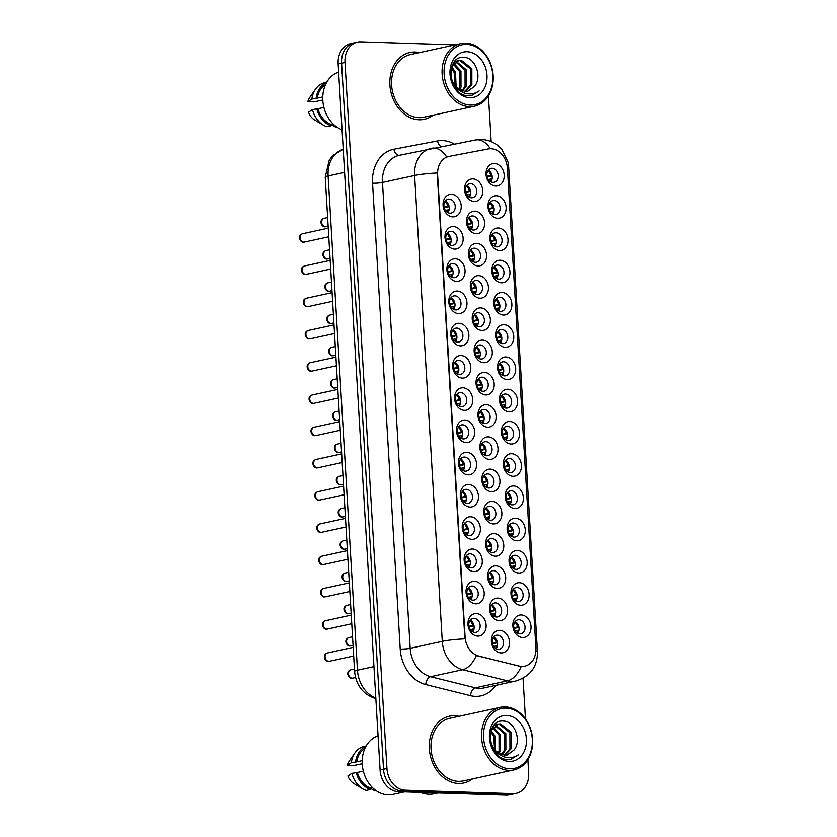 <?xml version="1.0" encoding="UTF-8"?>
<svg xmlns="http://www.w3.org/2000/svg" width="837" height="837" viewBox="0 0 837 837"><rect width="100%" height="100%" fill="white"/><g stroke="black" fill="none" stroke-linecap="round" stroke-linejoin="round"><path stroke-width="1.26" d="M470.049 507.096A11.383 8.977 -102.3 0 1 460.308 495.525A11.383 8.977 -102.3 0 1 468.71 484.529A11.383 8.977 -102.3 0 1 478.45 496.1A11.383 8.977 -102.3 0 1 470.049 507.096M466.387 489.321A7.114 5.608 77.7 0 0 465.299 489.415A7.114 5.608 77.7 0 0 461.208 496.875A7.114 5.608 77.7 0 0 467.224 503.424A7.114 5.608 77.7 0 0 468.322 503.33A7.114 5.608 77.7 0 0 472.413 495.86A7.114 5.608 77.7 0 0 466.387 489.321M471.963 539.342A11.383 8.977 -102.3 0 1 462.223 527.77A11.383 8.977 -102.3 0 1 470.624 516.774A11.383 8.977 -102.3 0 1 480.365 528.346A11.383 8.977 -102.3 0 1 471.963 539.342M468.301 521.566A7.114 5.608 77.7 0 0 467.213 521.66A7.114 5.608 77.7 0 0 463.123 529.13A7.114 5.608 77.7 0 0 469.149 535.67A7.114 5.608 77.7 0 0 470.237 535.575A7.114 5.608 77.7 0 0 474.328 528.116A7.114 5.608 77.7 0 0 468.301 521.566M473.878 571.598A11.383 8.977 -102.3 0 1 464.137 560.016A11.383 8.977 -102.3 0 1 472.539 549.02A11.383 8.977 -102.3 0 1 482.279 560.602A11.383 8.977 -102.3 0 1 473.878 571.598M470.227 553.812A7.114 5.608 77.7 0 0 469.128 553.916A7.114 5.608 77.7 0 0 465.037 561.376A7.114 5.608 77.7 0 0 471.064 567.915A7.114 5.608 77.7 0 0 472.152 567.821A7.114 5.608 77.7 0 0 476.243 560.361A7.114 5.608 77.7 0 0 470.227 553.812M468.134 474.851A11.383 8.977 -102.3 0 1 458.394 463.269A11.383 8.977 -102.3 0 1 466.795 452.283A11.383 8.977 -102.3 0 1 476.535 463.855A11.383 8.977 -102.3 0 1 468.134 474.851M464.472 457.065A7.114 5.608 77.7 0 0 463.384 457.169A7.114 5.608 77.7 0 0 459.293 464.629A7.114 5.608 77.7 0 0 465.309 471.179A7.114 5.608 77.7 0 0 466.408 471.074A7.114 5.608 77.7 0 0 470.499 463.614A7.114 5.608 77.7 0 0 464.472 457.065M466.219 442.606A11.383 8.977 -102.3 0 1 456.479 431.024A11.383 8.977 -102.3 0 1 464.88 420.028A11.383 8.977 -102.3 0 1 474.621 431.61A11.383 8.977 -102.3 0 1 466.219 442.606M462.558 424.819A7.114 5.608 77.7 0 0 461.469 424.924A7.114 5.608 77.7 0 0 457.379 432.384A7.114 5.608 77.7 0 0 463.395 438.933A7.114 5.608 77.7 0 0 464.493 438.829A7.114 5.608 77.7 0 0 468.584 431.369A7.114 5.608 77.7 0 0 462.558 424.819M475.793 603.843A11.383 8.977 -102.3 0 1 466.052 592.261A11.383 8.977 -102.3 0 1 474.453 581.265A11.383 8.977 -102.3 0 1 484.194 592.847A11.383 8.977 -102.3 0 1 475.793 603.843M472.141 586.057A7.114 5.608 77.7 0 0 471.043 586.162A7.114 5.608 77.7 0 0 466.952 593.621A7.114 5.608 77.7 0 0 472.978 600.171A7.114 5.608 77.7 0 0 474.066 600.066A7.114 5.608 77.7 0 0 478.157 592.606A7.114 5.608 77.7 0 0 472.141 586.057M464.305 410.35A11.383 8.977 -102.3 0 1 454.564 398.778A11.383 8.977 -102.3 0 1 462.955 387.782A11.383 8.977 -102.3 0 1 472.706 399.364A11.383 8.977 -102.3 0 1 464.305 410.35M460.643 392.574A7.114 5.608 77.7 0 0 459.544 392.679A7.114 5.608 77.7 0 0 455.464 400.138A7.114 5.608 77.7 0 0 461.48 406.677A7.114 5.608 77.7 0 0 462.579 406.583A7.114 5.608 77.7 0 0 466.659 399.123A7.114 5.608 77.7 0 0 460.643 392.574M462.39 378.104A11.383 8.977 -102.3 0 1 452.639 366.533A11.383 8.977 -102.3 0 1 461.041 355.537A11.383 8.977 -102.3 0 1 470.781 367.108A11.383 8.977 -102.3 0 1 462.39 378.104M458.728 360.328A7.114 5.608 77.7 0 0 457.63 360.423A7.114 5.608 77.7 0 0 453.549 367.882A7.114 5.608 77.7 0 0 459.565 374.432A7.114 5.608 77.7 0 0 460.653 374.338A7.114 5.608 77.7 0 0 464.744 366.868A7.114 5.608 77.7 0 0 458.728 360.328M460.465 345.859A11.383 8.977 -102.3 0 1 450.724 334.287A11.383 8.977 -102.3 0 1 459.126 323.291A11.383 8.977 -102.3 0 1 468.866 334.863A11.383 8.977 -102.3 0 1 460.465 345.859M456.814 328.083A7.114 5.608 77.7 0 0 455.715 328.177A7.114 5.608 77.7 0 0 451.624 335.637A7.114 5.608 77.7 0 0 457.651 342.187A7.114 5.608 77.7 0 0 458.739 342.082A7.114 5.608 77.7 0 0 462.83 334.622A7.114 5.608 77.7 0 0 456.814 328.083M458.55 313.613A11.383 8.977 -102.3 0 1 448.81 302.031A11.383 8.977 -102.3 0 1 457.211 291.035A11.383 8.977 -102.3 0 1 466.952 302.617A11.383 8.977 -102.3 0 1 458.55 313.613M454.899 295.827A7.114 5.608 77.7 0 0 453.8 295.932A7.114 5.608 77.7 0 0 449.71 303.392A7.114 5.608 77.7 0 0 455.736 309.941A7.114 5.608 77.7 0 0 456.824 309.836A7.114 5.608 77.7 0 0 460.915 302.377A7.114 5.608 77.7 0 0 454.899 295.827M456.636 281.368A11.383 8.977 -102.3 0 1 446.895 269.786A11.383 8.977 -102.3 0 1 455.297 258.79A11.383 8.977 -102.3 0 1 465.037 270.372A11.383 8.977 -102.3 0 1 456.636 281.368M452.974 263.582A7.114 5.608 77.7 0 0 451.886 263.686A7.114 5.608 77.7 0 0 447.795 271.146A7.114 5.608 77.7 0 0 453.821 277.685A7.114 5.608 77.7 0 0 454.909 277.591A7.114 5.608 77.7 0 0 459 270.131A7.114 5.608 77.7 0 0 452.974 263.582M454.721 249.112A11.383 8.977 -102.3 0 1 444.981 237.541A11.383 8.977 -102.3 0 1 453.382 226.545A11.383 8.977 -102.3 0 1 463.123 238.116A11.383 8.977 -102.3 0 1 454.721 249.112M451.059 231.336A7.114 5.608 77.7 0 0 449.971 231.43A7.114 5.608 77.7 0 0 445.88 238.901A7.114 5.608 77.7 0 0 451.896 245.44A7.114 5.608 77.7 0 0 452.995 245.346A7.114 5.608 77.7 0 0 457.086 237.886A7.114 5.608 77.7 0 0 451.059 231.336M452.807 216.867A11.383 8.977 -102.3 0 1 443.066 205.295A11.383 8.977 -102.3 0 1 451.467 194.299A11.383 8.977 -102.3 0 1 461.208 205.871A11.383 8.977 -102.3 0 1 452.807 216.867M449.145 199.091A7.114 5.608 77.7 0 0 448.057 199.185A7.114 5.608 77.7 0 0 443.966 206.645A7.114 5.608 77.7 0 0 449.982 213.194A7.114 5.608 77.7 0 0 451.08 213.1A7.114 5.608 77.7 0 0 455.171 205.63A7.114 5.608 77.7 0 0 449.145 199.091M477.707 636.089A11.383 8.977 -102.3 0 1 467.967 624.517A11.383 8.977 -102.3 0 1 476.368 613.521A11.383 8.977 -102.3 0 1 486.109 625.093A11.383 8.977 -102.3 0 1 477.707 636.089M474.056 618.313A7.114 5.608 77.7 0 0 472.957 618.407A7.114 5.608 77.7 0 0 468.866 625.867A7.114 5.608 77.7 0 0 474.893 632.416A7.114 5.608 77.7 0 0 475.981 632.312A7.114 5.608 77.7 0 0 480.072 624.852A7.114 5.608 77.7 0 0 474.056 618.313M495.378 556.187A11.383 8.977 -102.3 0 1 485.627 544.615A11.383 8.977 -102.3 0 1 494.029 533.619A11.383 8.977 -102.3 0 1 503.769 545.19A11.383 8.977 -102.3 0 1 495.378 556.187M491.717 538.411A7.114 5.608 77.7 0 0 490.618 538.505A7.114 5.608 77.7 0 0 486.538 545.965A7.114 5.608 77.7 0 0 492.554 552.514A7.114 5.608 77.7 0 0 493.642 552.42A7.114 5.608 77.7 0 0 497.733 544.96A7.114 5.608 77.7 0 0 491.717 538.411M489.624 459.45A11.383 8.977 -102.3 0 1 479.883 447.868A11.383 8.977 -102.3 0 1 488.285 436.872A11.383 8.977 -102.3 0 1 498.025 448.454A11.383 8.977 -102.3 0 1 489.624 459.45M485.962 441.664A7.114 5.608 77.7 0 0 484.874 441.769A7.114 5.608 77.7 0 0 480.783 449.228A7.114 5.608 77.7 0 0 486.81 455.767A7.114 5.608 77.7 0 0 487.898 455.673A7.114 5.608 77.7 0 0 491.989 448.213A7.114 5.608 77.7 0 0 485.962 441.664M493.453 523.941A11.383 8.977 -102.3 0 1 483.713 512.37A11.383 8.977 -102.3 0 1 492.114 501.373A11.383 8.977 -102.3 0 1 501.855 512.945A11.383 8.977 -102.3 0 1 493.453 523.941M489.802 506.165A7.114 5.608 77.7 0 0 488.703 506.259A7.114 5.608 77.7 0 0 484.613 513.719A7.114 5.608 77.7 0 0 490.639 520.269A7.114 5.608 77.7 0 0 491.727 520.164A7.114 5.608 77.7 0 0 495.818 512.704A7.114 5.608 77.7 0 0 489.802 506.165M487.709 427.194A11.383 8.977 -102.3 0 1 477.969 415.623A11.383 8.977 -102.3 0 1 486.37 404.627A11.383 8.977 -102.3 0 1 496.111 416.209A11.383 8.977 -102.3 0 1 487.709 427.194M484.048 409.419A7.114 5.608 77.7 0 0 482.959 409.513A7.114 5.608 77.7 0 0 478.869 416.983A7.114 5.608 77.7 0 0 484.885 423.522A7.114 5.608 77.7 0 0 485.983 423.428A7.114 5.608 77.7 0 0 490.074 415.968A7.114 5.608 77.7 0 0 484.048 409.419M497.293 588.432A11.383 8.977 -102.3 0 1 487.552 576.86A11.383 8.977 -102.3 0 1 495.943 565.864A11.383 8.977 -102.3 0 1 505.694 577.446A11.383 8.977 -102.3 0 1 497.293 588.432M493.631 570.656A7.114 5.608 77.7 0 0 492.533 570.761A7.114 5.608 77.7 0 0 488.452 578.221A7.114 5.608 77.7 0 0 494.468 584.76A7.114 5.608 77.7 0 0 495.567 584.665A7.114 5.608 77.7 0 0 499.647 577.206A7.114 5.608 77.7 0 0 493.631 570.656M499.208 620.688A11.383 8.977 -102.3 0 1 489.467 609.106A11.383 8.977 -102.3 0 1 497.869 598.11A11.383 8.977 -102.3 0 1 507.609 609.692A11.383 8.977 -102.3 0 1 499.208 620.688M495.546 602.902A7.114 5.608 77.7 0 0 494.458 603.006A7.114 5.608 77.7 0 0 490.367 610.466A7.114 5.608 77.7 0 0 496.383 617.015A7.114 5.608 77.7 0 0 497.481 616.911A7.114 5.608 77.7 0 0 501.572 609.451A7.114 5.608 77.7 0 0 495.546 602.902M491.539 491.696A11.383 8.977 -102.3 0 1 481.798 480.114A11.383 8.977 -102.3 0 1 490.2 469.128A11.383 8.977 -102.3 0 1 499.94 480.7A11.383 8.977 -102.3 0 1 491.539 491.696M487.887 473.909A7.114 5.608 77.7 0 0 486.789 474.014A7.114 5.608 77.7 0 0 482.698 481.474A7.114 5.608 77.7 0 0 488.724 488.023A7.114 5.608 77.7 0 0 489.812 487.919A7.114 5.608 77.7 0 0 493.903 480.459A7.114 5.608 77.7 0 0 487.887 473.909M485.795 394.949A11.383 8.977 -102.3 0 1 476.054 383.377A11.383 8.977 -102.3 0 1 484.456 372.381A11.383 8.977 -102.3 0 1 494.196 383.953A11.383 8.977 -102.3 0 1 485.795 394.949M482.133 377.173A7.114 5.608 77.7 0 0 481.045 377.267A7.114 5.608 77.7 0 0 476.954 384.727A7.114 5.608 77.7 0 0 482.97 391.277A7.114 5.608 77.7 0 0 484.068 391.182A7.114 5.608 77.7 0 0 488.159 383.712A7.114 5.608 77.7 0 0 482.133 377.173M483.88 362.703A11.383 8.977 -102.3 0 1 474.14 351.121A11.383 8.977 -102.3 0 1 482.541 340.136A11.383 8.977 -102.3 0 1 492.282 351.707A11.383 8.977 -102.3 0 1 483.88 362.703M480.218 344.928A7.114 5.608 77.7 0 0 479.13 345.022A7.114 5.608 77.7 0 0 475.039 352.482A7.114 5.608 77.7 0 0 481.055 359.031A7.114 5.608 77.7 0 0 482.154 358.927A7.114 5.608 77.7 0 0 486.245 351.467A7.114 5.608 77.7 0 0 480.218 344.928M481.966 330.458A11.383 8.977 -102.3 0 1 472.225 318.876A11.383 8.977 -102.3 0 1 480.626 307.88A11.383 8.977 -102.3 0 1 490.367 319.462A11.383 8.977 -102.3 0 1 481.966 330.458M478.304 312.672A7.114 5.608 77.7 0 0 477.216 312.776A7.114 5.608 77.7 0 0 473.125 320.236A7.114 5.608 77.7 0 0 479.141 326.786A7.114 5.608 77.7 0 0 480.239 326.681A7.114 5.608 77.7 0 0 484.32 319.221A7.114 5.608 77.7 0 0 478.304 312.672M480.051 298.202A11.383 8.977 -102.3 0 1 470.3 286.631A11.383 8.977 -102.3 0 1 478.701 275.635A11.383 8.977 -102.3 0 1 488.442 287.217A11.383 8.977 -102.3 0 1 480.051 298.202M476.389 280.426A7.114 5.608 77.7 0 0 475.29 280.531A7.114 5.608 77.7 0 0 471.21 287.991A7.114 5.608 77.7 0 0 477.226 294.53A7.114 5.608 77.7 0 0 478.314 294.436A7.114 5.608 77.7 0 0 482.405 286.976A7.114 5.608 77.7 0 0 476.389 280.426M478.126 265.957A11.383 8.977 -102.3 0 1 468.385 254.385A11.383 8.977 -102.3 0 1 476.787 243.389A11.383 8.977 -102.3 0 1 486.527 254.961A11.383 8.977 -102.3 0 1 478.126 265.957M474.474 248.181A7.114 5.608 77.7 0 0 473.376 248.275A7.114 5.608 77.7 0 0 469.285 255.735A7.114 5.608 77.7 0 0 475.311 262.284A7.114 5.608 77.7 0 0 476.399 262.19A7.114 5.608 77.7 0 0 480.49 254.73A7.114 5.608 77.7 0 0 474.474 248.181M476.211 233.711A11.383 8.977 -102.3 0 1 466.471 222.14A11.383 8.977 -102.3 0 1 474.872 211.144A11.383 8.977 -102.3 0 1 484.613 222.715A11.383 8.977 -102.3 0 1 476.211 233.711M472.56 215.936A7.114 5.608 77.7 0 0 471.461 216.03A7.114 5.608 77.7 0 0 467.37 223.489A7.114 5.608 77.7 0 0 473.397 230.039A7.114 5.608 77.7 0 0 474.485 229.934A7.114 5.608 77.7 0 0 478.576 222.475A7.114 5.608 77.7 0 0 472.56 215.936M474.297 201.466A11.383 8.977 -102.3 0 1 464.556 189.884A11.383 8.977 -102.3 0 1 472.957 178.898A11.383 8.977 -102.3 0 1 482.698 190.47A11.383 8.977 -102.3 0 1 474.297 201.466M470.645 183.68A7.114 5.608 77.7 0 0 469.547 183.784A7.114 5.608 77.7 0 0 465.456 191.244A7.114 5.608 77.7 0 0 471.482 197.794A7.114 5.608 77.7 0 0 472.57 197.689A7.114 5.608 77.7 0 0 476.661 190.229A7.114 5.608 77.7 0 0 470.645 183.68M501.122 652.933A11.383 8.977 -102.3 0 1 491.382 641.351A11.383 8.977 -102.3 0 1 499.783 630.366A11.383 8.977 -102.3 0 1 509.524 641.937A11.383 8.977 -102.3 0 1 501.122 652.933M497.46 635.157A7.114 5.608 77.7 0 0 496.372 635.252A7.114 5.608 77.7 0 0 492.282 642.711A7.114 5.608 77.7 0 0 498.297 649.261A7.114 5.608 77.7 0 0 499.396 649.156A7.114 5.608 77.7 0 0 503.487 641.697A7.114 5.608 77.7 0 0 497.46 635.157M520.698 605.277A11.383 8.977 -102.3 0 1 510.957 593.705A11.383 8.977 -102.3 0 1 519.358 582.709A11.383 8.977 -102.3 0 1 529.099 594.291A11.383 8.977 -102.3 0 1 520.698 605.277M517.036 587.501A7.114 5.608 77.7 0 0 515.948 587.595A7.114 5.608 77.7 0 0 511.857 595.065A7.114 5.608 77.7 0 0 517.873 601.604A7.114 5.608 77.7 0 0 518.971 601.51A7.114 5.608 77.7 0 0 523.062 594.05A7.114 5.608 77.7 0 0 517.036 587.501M518.783 573.031A11.383 8.977 -102.3 0 1 509.042 561.46A11.383 8.977 -102.3 0 1 517.444 550.464A11.383 8.977 -102.3 0 1 527.184 562.035A11.383 8.977 -102.3 0 1 518.783 573.031M515.121 555.255A7.114 5.608 77.7 0 0 514.033 555.349A7.114 5.608 77.7 0 0 509.942 562.809A7.114 5.608 77.7 0 0 515.958 569.359A7.114 5.608 77.7 0 0 517.057 569.265A7.114 5.608 77.7 0 0 521.148 561.794A7.114 5.608 77.7 0 0 515.121 555.255M516.868 540.786A11.383 8.977 -102.3 0 1 507.128 529.204A11.383 8.977 -102.3 0 1 515.529 518.218A11.383 8.977 -102.3 0 1 525.27 529.79A11.383 8.977 -102.3 0 1 516.868 540.786M513.207 523.01A7.114 5.608 77.7 0 0 512.118 523.104A7.114 5.608 77.7 0 0 508.028 530.564A7.114 5.608 77.7 0 0 514.044 537.113A7.114 5.608 77.7 0 0 515.142 537.009A7.114 5.608 77.7 0 0 519.233 529.549A7.114 5.608 77.7 0 0 513.207 523.01M514.954 508.54A11.383 8.977 -102.3 0 1 505.213 496.958A11.383 8.977 -102.3 0 1 513.615 485.962A11.383 8.977 -102.3 0 1 523.355 497.544A11.383 8.977 -102.3 0 1 514.954 508.54M511.292 490.754A7.114 5.608 77.7 0 0 510.204 490.859A7.114 5.608 77.7 0 0 506.113 498.318A7.114 5.608 77.7 0 0 512.129 504.868A7.114 5.608 77.7 0 0 513.227 504.763A7.114 5.608 77.7 0 0 517.308 497.304A7.114 5.608 77.7 0 0 511.292 490.754M513.039 476.284A11.383 8.977 -102.3 0 1 503.288 464.713A11.383 8.977 -102.3 0 1 511.689 453.717A11.383 8.977 -102.3 0 1 521.43 465.299A11.383 8.977 -102.3 0 1 513.039 476.284M509.377 458.509A7.114 5.608 77.7 0 0 508.279 458.613A7.114 5.608 77.7 0 0 504.198 466.073A7.114 5.608 77.7 0 0 510.214 472.612A7.114 5.608 77.7 0 0 511.302 472.518A7.114 5.608 77.7 0 0 515.393 465.058A7.114 5.608 77.7 0 0 509.377 458.509M511.114 444.039A11.383 8.977 -102.3 0 1 501.373 432.467A11.383 8.977 -102.3 0 1 509.775 421.471A11.383 8.977 -102.3 0 1 519.515 433.043A11.383 8.977 -102.3 0 1 511.114 444.039M507.463 426.263A7.114 5.608 77.7 0 0 506.364 426.357A7.114 5.608 77.7 0 0 502.273 433.828A7.114 5.608 77.7 0 0 508.3 440.367A7.114 5.608 77.7 0 0 509.388 440.272A7.114 5.608 77.7 0 0 513.479 432.813A7.114 5.608 77.7 0 0 507.463 426.263M509.199 411.794A11.383 8.977 -102.3 0 1 499.459 400.222A11.383 8.977 -102.3 0 1 507.86 389.226A11.383 8.977 -102.3 0 1 517.601 400.797A11.383 8.977 -102.3 0 1 509.199 411.794M505.548 394.018A7.114 5.608 77.7 0 0 504.449 394.112A7.114 5.608 77.7 0 0 500.359 401.572A7.114 5.608 77.7 0 0 506.385 408.121A7.114 5.608 77.7 0 0 507.473 408.017A7.114 5.608 77.7 0 0 511.564 400.557A7.114 5.608 77.7 0 0 505.548 394.018M507.285 379.548A11.383 8.977 -102.3 0 1 497.544 367.966A11.383 8.977 -102.3 0 1 505.946 356.98A11.383 8.977 -102.3 0 1 515.686 368.552A11.383 8.977 -102.3 0 1 507.285 379.548M503.633 361.762A7.114 5.608 77.7 0 0 502.535 361.866A7.114 5.608 77.7 0 0 498.444 369.326A7.114 5.608 77.7 0 0 504.47 375.876A7.114 5.608 77.7 0 0 505.558 375.771A7.114 5.608 77.7 0 0 509.649 368.311A7.114 5.608 77.7 0 0 503.633 361.762M505.37 347.303A11.383 8.977 -102.3 0 1 495.63 335.721A11.383 8.977 -102.3 0 1 504.031 324.725A11.383 8.977 -102.3 0 1 513.772 336.307A11.383 8.977 -102.3 0 1 505.37 347.303M501.708 329.516A7.114 5.608 77.7 0 0 500.62 329.621A7.114 5.608 77.7 0 0 496.529 337.081A7.114 5.608 77.7 0 0 502.556 343.63A7.114 5.608 77.7 0 0 503.644 343.526A7.114 5.608 77.7 0 0 507.735 336.066A7.114 5.608 77.7 0 0 501.708 329.516M503.455 315.047A11.383 8.977 -102.3 0 1 493.715 303.475A11.383 8.977 -102.3 0 1 502.116 292.479A11.383 8.977 -102.3 0 1 511.857 304.061A11.383 8.977 -102.3 0 1 503.455 315.047M499.794 297.271A7.114 5.608 77.7 0 0 498.706 297.365A7.114 5.608 77.7 0 0 494.615 304.835A7.114 5.608 77.7 0 0 500.631 311.374A7.114 5.608 77.7 0 0 501.729 311.28A7.114 5.608 77.7 0 0 505.82 303.821A7.114 5.608 77.7 0 0 499.794 297.271M501.541 282.801A11.383 8.977 -102.3 0 1 491.8 271.23A11.383 8.977 -102.3 0 1 500.202 260.234A11.383 8.977 -102.3 0 1 509.942 271.805A11.383 8.977 -102.3 0 1 501.541 282.801M497.879 265.026A7.114 5.608 77.7 0 0 496.791 265.12A7.114 5.608 77.7 0 0 492.7 272.58A7.114 5.608 77.7 0 0 498.716 279.129A7.114 5.608 77.7 0 0 499.815 279.035A7.114 5.608 77.7 0 0 503.905 271.565A7.114 5.608 77.7 0 0 497.879 265.026M499.626 250.556A11.383 8.977 -102.3 0 1 489.886 238.984A11.383 8.977 -102.3 0 1 498.287 227.988A11.383 8.977 -102.3 0 1 508.028 239.56A11.383 8.977 -102.3 0 1 499.626 250.556M495.964 232.78A7.114 5.608 77.7 0 0 494.876 232.874A7.114 5.608 77.7 0 0 490.785 240.334A7.114 5.608 77.7 0 0 496.801 246.884A7.114 5.608 77.7 0 0 497.9 246.779A7.114 5.608 77.7 0 0 501.991 239.319A7.114 5.608 77.7 0 0 495.964 232.78M497.712 218.311A11.383 8.977 -102.3 0 1 487.971 206.729A11.383 8.977 -102.3 0 1 496.362 195.732A11.383 8.977 -102.3 0 1 506.113 207.314A11.383 8.977 -102.3 0 1 497.712 218.311M494.05 200.524A7.114 5.608 77.7 0 0 492.951 200.629A7.114 5.608 77.7 0 0 488.871 208.089A7.114 5.608 77.7 0 0 494.887 214.638A7.114 5.608 77.7 0 0 495.985 214.534A7.114 5.608 77.7 0 0 500.066 207.074A7.114 5.608 77.7 0 0 494.05 200.524M495.786 186.055A11.383 8.977 -102.3 0 1 486.046 174.483A11.383 8.977 -102.3 0 1 494.447 163.487A11.383 8.977 -102.3 0 1 504.188 175.069A11.383 8.977 -102.3 0 1 495.786 186.055M492.135 168.279A7.114 5.608 77.7 0 0 491.037 168.383A7.114 5.608 77.7 0 0 486.946 175.843A7.114 5.608 77.7 0 0 492.972 182.382A7.114 5.608 77.7 0 0 494.06 182.288A7.114 5.608 77.7 0 0 498.151 174.828A7.114 5.608 77.7 0 0 492.135 168.279M522.612 637.532A11.383 8.977 -102.3 0 1 512.872 625.95A11.383 8.977 -102.3 0 1 521.273 614.954A11.383 8.977 -102.3 0 1 531.014 626.536A11.383 8.977 -102.3 0 1 522.612 637.532M518.95 619.746A7.114 5.608 77.7 0 0 517.862 619.851A7.114 5.608 77.7 0 0 513.772 627.311A7.114 5.608 77.7 0 0 519.798 633.86A7.114 5.608 77.7 0 0 520.886 633.755A7.114 5.608 77.7 0 0 524.977 626.296A7.114 5.608 77.7 0 0 518.95 619.746M488.327 148.934A19.22 15.139 -102.3 0 1 490.974 148.735A19.22 15.139 -102.3 0 1 507.41 168.268L535.91 647.89A19.22 15.139 -102.3 0 1 524.684 666.179A19.22 15.139 -102.3 0 1 519.055 666.074L478.848 656.093A19.22 15.139 -102.3 0 1 465.09 636.936L437.625 174.724A19.22 15.139 -102.3 0 1 448.852 156.435A19.22 15.139 -102.3 0 1 449.166 156.373L488.327 148.934M515.111 621.629A7.114 5.608 -102.3 0 1 517.643 633.274M488.285 170.162A7.114 5.608 -102.3 0 1 490.817 181.807M490.21 202.408A7.114 5.608 -102.3 0 1 492.742 214.052M492.125 234.663A7.114 5.608 -102.3 0 1 494.657 246.298M494.039 266.909A7.114 5.608 -102.3 0 1 496.571 278.554M495.954 299.154A7.114 5.608 -102.3 0 1 498.486 310.799M497.869 331.4A7.114 5.608 -102.3 0 1 500.4 343.044M499.783 363.645A7.114 5.608 -102.3 0 1 502.315 375.29M501.698 395.901A7.114 5.608 -102.3 0 1 504.23 407.546M503.612 428.146A7.114 5.608 -102.3 0 1 506.144 439.791M505.527 460.392A7.114 5.608 -102.3 0 1 508.059 472.037M507.452 492.637A7.114 5.608 -102.3 0 1 509.984 504.282M509.367 524.893A7.114 5.608 -102.3 0 1 511.899 536.527M511.281 557.139A7.114 5.608 -102.3 0 1 513.813 568.783M513.196 589.384A7.114 5.608 -102.3 0 1 515.728 601.029M493.621 637.03A7.114 5.608 -102.3 0 1 496.153 648.675M466.795 185.563A7.114 5.608 -102.3 0 1 469.327 197.208M468.71 217.819A7.114 5.608 -102.3 0 1 471.241 229.464M470.624 250.064A7.114 5.608 -102.3 0 1 473.156 261.709M472.539 282.31A7.114 5.608 -102.3 0 1 475.081 293.954M474.464 314.555A7.114 5.608 -102.3 0 1 476.996 326.2M476.379 346.8A7.114 5.608 -102.3 0 1 478.91 358.445M478.293 379.056A7.114 5.608 -102.3 0 1 480.825 390.701M484.037 475.793A7.114 5.608 -102.3 0 1 486.569 487.437M491.706 604.785A7.114 5.608 -102.3 0 1 494.238 616.43M489.791 572.539A7.114 5.608 -102.3 0 1 492.323 584.184M480.208 411.302A7.114 5.608 -102.3 0 1 482.74 422.947M485.952 508.049A7.114 5.608 -102.3 0 1 488.484 519.693M482.122 443.547A7.114 5.608 -102.3 0 1 484.654 455.192M487.866 540.294A7.114 5.608 -102.3 0 1 490.398 551.939M470.206 620.196A7.114 5.608 -102.3 0 1 472.738 631.841M445.305 200.974A7.114 5.608 -102.3 0 1 447.837 212.619M447.22 233.22A7.114 5.608 -102.3 0 1 449.751 244.864M449.134 265.465A7.114 5.608 -102.3 0 1 451.666 277.11M451.049 297.71A7.114 5.608 -102.3 0 1 453.581 309.355M452.963 329.966A7.114 5.608 -102.3 0 1 455.495 341.611M454.878 362.212A7.114 5.608 -102.3 0 1 457.41 373.857M456.803 394.457A7.114 5.608 -102.3 0 1 459.335 406.102M468.291 587.94A7.114 5.608 -102.3 0 1 470.823 599.585M458.718 426.703A7.114 5.608 -102.3 0 1 461.25 438.347M460.632 458.948A7.114 5.608 -102.3 0 1 463.164 470.593M466.376 555.695A7.114 5.608 -102.3 0 1 468.908 567.34M464.462 523.449A7.114 5.608 -102.3 0 1 466.994 535.094M462.547 491.204A7.114 5.608 -102.3 0 1 465.079 502.849M415.11 52.04A34.16 26.92 77.7 0 0 409.868 52.511A34.16 26.92 77.7 0 0 390.241 88.335A34.16 26.92 77.7 0 0 419.138 119.754A34.16 26.92 77.7 0 0 424.38 119.272A34.16 26.92 77.7 0 0 433.085 115.203A34.16 26.92 77.7 0 1 424.38 119.272A34.16 26.92 77.7 0 1 419.138 119.754A34.16 26.92 77.7 0 1 390.241 88.335A34.16 26.92 77.7 0 1 409.868 52.511A34.16 26.92 77.7 0 1 415.11 52.04A34.16 26.92 77.7 0 1 419.473 52.616A34.16 26.92 77.7 0 0 415.11 52.04M454.543 715.761A34.16 26.92 77.7 0 0 449.302 716.231A34.16 26.92 77.7 0 0 429.674 752.044A34.16 26.92 77.7 0 0 458.571 783.474A34.16 26.92 77.7 0 0 463.813 782.993A34.16 26.92 77.7 0 0 472.518 778.912A34.16 26.92 77.7 0 1 463.813 782.993A34.16 26.92 77.7 0 1 458.571 783.474A34.16 26.92 77.7 0 1 429.674 752.044A34.16 26.92 77.7 0 1 449.302 716.231A34.16 26.92 77.7 0 1 454.543 715.761A34.16 26.92 77.7 0 1 458.906 716.326A34.16 26.92 77.7 0 0 454.543 715.761M455.056 44.874L360.747 41.85A21.354 16.824 77.7 0 0 357.472 42.143L350.619 43.639A21.354 16.824 77.7 0 0 338.148 63.957L380.092 769.988A21.354 16.824 77.7 0 0 398.36 791.697L506.082 795.15L509.503 794.407A21.354 16.824 77.7 0 0 512.788 794.104A21.354 16.824 77.7 0 1 509.503 794.407L401.791 790.955L509.503 794.407L512.935 793.664A21.354 16.824 77.7 0 0 516.209 793.361A21.354 16.824 77.7 0 0 528.681 773.043L527.885 759.577M380.092 769.988L383.524 769.245A21.354 16.824 77.7 0 0 401.791 790.955A21.354 16.824 77.7 0 1 383.524 769.245L341.58 63.214L383.524 769.245L386.945 768.502A21.354 16.824 77.7 0 0 405.213 790.212L512.935 793.664M354.051 42.896A21.354 16.824 77.7 0 0 341.58 63.214A21.354 16.824 77.7 0 1 354.051 42.896M535.889 650.872A24.911 2.982 -3.4 0 1 537.459 651.793C537.532 666.67 530.313 676.401 515.812 681.004A28.468 22.432 -102.3 0 1 511.438 681.402A28.468 22.432 -102.3 0 1 507.473 680.847A24.911 14.302 103.9 0 0 521.189 666.555L476.326 655.57A24.911 14.302 103.9 0 1 462.673 669.726A28.468 22.432 -102.3 0 1 442.281 641.341A24.911 2.982 176.6 0 1 464.88 638.851L437.196 172.987A24.911 2.982 -3.4 0 0 414.608 175.477A28.468 22.432 -102.3 0 1 431.233 148.379A28.468 22.432 -102.3 0 1 431.693 148.285A24.911 15.328 79.3 0 1 431.944 148.243A24.911 15.328 79.3 0 1 446.707 157.021L448.538 156.509M525.469 718.931L523.052 678.294M491.173 141.589L488.452 95.868M357.472 42.143A21.354 16.824 77.7 0 0 345.001 62.461L386.945 768.502M506.082 795.15A21.354 16.824 77.7 0 0 509.356 794.857L516.209 793.361M513.845 627.729L517.632 626.913A7.826 6.173 77.7 0 0 514.755 622.142M517.632 626.913L518.835 626.819M514.002 628.42L518.94 627.342M517.109 632.96A7.826 6.173 77.7 0 0 517.841 630.439L515.173 631.014M518.919 630.355L517.841 630.439M497.429 645.756L493.684 646.415M495.609 648.361A7.826 6.173 77.7 0 0 496.351 645.84M492.501 643.82L497.45 642.753M492.344 643.14L496.142 642.314A7.826 6.173 77.7 0 0 493.265 637.543M496.142 642.314L497.345 642.22M469.097 626.976L474.045 625.909M474.024 628.911L470.268 629.581M472.204 631.516A7.826 6.173 77.7 0 0 472.947 628.995M468.94 626.296L472.738 625.469A7.826 6.173 77.7 0 0 469.85 620.698M472.738 625.469L473.941 625.385M511.93 595.484L515.718 594.657A7.826 6.173 77.7 0 0 512.84 589.897M515.718 594.657L516.921 594.573M512.087 596.174L517.025 595.097M515.194 600.715A7.826 6.173 77.7 0 0 515.927 598.183L513.259 598.769M517.004 598.11L515.927 598.183M510.015 563.238L513.803 562.412A7.826 6.173 77.7 0 0 510.926 557.641M513.803 562.412L515.006 562.328M510.162 563.929L515.111 562.851M513.28 568.469A7.826 6.173 77.7 0 0 514.012 565.938L511.344 566.523M515.09 565.864L514.012 565.938M508.09 530.993L511.888 530.166A7.826 6.173 77.7 0 0 509.011 525.395M511.888 530.166L513.091 530.072M508.247 531.673L513.196 530.606M511.355 536.214A7.826 6.173 77.7 0 0 512.098 533.692L509.43 534.278M513.175 533.608L512.098 533.692M506.176 498.747L509.974 497.921A7.826 6.173 77.7 0 0 507.086 493.15M509.974 497.921L511.177 497.827M506.333 499.427L511.281 498.35M509.44 503.968A7.826 6.173 77.7 0 0 510.183 501.447L507.515 502.022M511.261 501.363L510.183 501.447M495.514 613.511L491.769 614.17M493.694 616.116A7.826 6.173 77.7 0 0 494.437 613.594M490.587 611.575L495.535 610.497M490.43 610.895L494.228 610.068A7.826 6.173 77.7 0 0 491.35 605.297M494.228 610.068L495.431 609.974M493.6 581.265L489.854 581.924M491.779 583.87A7.826 6.173 77.7 0 0 492.522 581.349M488.672 579.33L493.621 578.252M488.515 578.639L492.313 577.812A7.826 6.173 77.7 0 0 489.425 573.052M492.313 577.812L493.516 577.729M491.685 549.02L487.94 549.679M489.865 551.625A7.826 6.173 77.7 0 0 490.608 549.093M486.757 547.084L491.706 546.006M486.6 546.394L490.398 545.567A7.826 6.173 77.7 0 0 487.511 540.807M490.398 545.567L491.601 545.483M470.31 105.054A30.603 24.116 77.7 0 0 492.878 75.508A30.603 24.116 77.7 0 0 466.701 44.392A30.603 24.116 77.7 0 0 444.123 73.938A30.603 24.116 77.7 0 0 470.31 105.054M469.536 106.655A32.026 25.236 77.7 0 0 474.453 106.205A32.026 25.236 77.7 0 0 492.857 72.631A32.026 25.236 77.7 0 0 465.759 43.168A32.026 25.236 77.7 0 0 460.842 43.618A32.026 25.236 77.7 0 0 442.438 77.192A32.026 25.236 77.7 0 0 469.536 106.655M460.842 43.618L410.318 54.604A32.026 25.236 77.7 0 0 391.915 88.178A32.026 25.236 77.7 0 0 419.013 117.64A32.026 25.236 77.7 0 0 423.93 117.19L474.453 106.205M451.059 77.695L453.298 83.334L456.437 87.341L465.173 91.599L467.642 91.379L474.527 86.41L467.381 91.432M451.708 66.908L458.854 60.358L461.166 60.17L471.838 68.697L471.869 84.84L465.33 91.599M460.57 91.066L455.338 87.895M454.093 62.21L457.494 60.651M458.184 60.536L459.806 60.463L470.478 68.99L470.52 85.133L464.64 91.568M450.745 75.089L451.76 80.038M451.739 66.845L455.516 72.244L456.123 87.027M451.352 68.142L454.156 72.537L455.182 86.012M453.842 63.413L460.957 71.061L460.999 87.205L459.461 89.81M453.277 64.104L459.597 71.354L459.639 87.498L458.666 89.277M456.238 61.394L466.397 69.879L466.439 86.023L462.495 91.17M455.621 61.792L465.037 70.172L465.079 86.316L461.762 90.93M474.527 86.41C482.625 76.795 475.144 57.648 464.399 57.387C445.117 54.823 447.523 94.591 467.433 95.742L471.629 95.523L479.162 90.94C475.385 93.545 471.252 94.445 466.753 93.66C463.007 92.949 459.68 90.951 456.782 87.665M467.14 51.727A23.206 18.288 77.7 0 0 450.013 74.127A23.206 18.288 77.7 0 0 469.871 97.72A23.206 18.288 77.7 0 0 486.988 75.32A23.206 18.288 77.7 0 0 467.14 51.727M323.898 107.418L317.914 108.716A21.354 16.824 77.7 0 0 331.033 124.315L333.032 123.876M325.509 84.683A21.354 16.824 77.7 0 0 317.286 98.138L322.768 96.946M317.914 108.716L312.463 109.616L308.455 112.263A14.229 11.216 77.7 0 0 314.618 119.942L323.333 125.1A22.777 17.943 77.7 0 0 326.838 126.69L331.117 125.77L331.033 124.315M326.733 82.267L324.233 82.811A22.777 17.943 77.7 0 0 315.518 89.182L309.732 97.5A14.229 11.216 77.7 0 0 307.828 101.685L314.084 101.884L322.789 99.99M322.465 100.063L322.967 102.166M312.463 109.616A22.777 17.943 77.7 0 0 323.333 125.1M307.828 101.685L311.835 99.038L317.286 98.138M315.518 89.182A22.777 17.943 77.7 0 0 311.835 99.038M316.742 108.684A22.777 17.943 77.7 0 0 331.117 125.77M326.566 82.57A22.777 17.943 77.7 0 0 316.114 98.107M338.64 72.108A30.247 23.834 77.7 0 0 322.81 100.398A30.247 23.834 77.7 0 0 342.061 129.798M336.401 126.732L335.344 126.973L331.054 124.64M479.162 90.94L471.357 95.575M509.733 768.774A30.603 24.116 77.7 0 0 532.311 739.228A30.603 24.116 77.7 0 0 506.134 708.112A30.603 24.116 77.7 0 0 483.556 737.659A30.603 24.116 77.7 0 0 509.733 768.774M508.969 770.364A32.026 25.236 77.7 0 0 513.887 769.925A32.026 25.236 77.7 0 0 532.29 736.34A32.026 25.236 77.7 0 0 505.192 706.888A32.026 25.236 77.7 0 0 500.275 707.328A32.026 25.236 77.7 0 0 481.871 740.912A32.026 25.236 77.7 0 0 508.969 770.364M500.275 707.328L449.751 718.324A32.026 25.236 77.7 0 0 431.348 751.898A32.026 25.236 77.7 0 0 458.446 781.35A32.026 25.236 77.7 0 0 463.363 780.911L513.887 769.925M420.122 792.398A38.429 30.289 77.7 0 0 428.847 794.219A38.429 30.289 77.7 0 0 434.759 793.685L438.044 792.963M378.062 735.828A30.247 23.834 77.7 0 0 362.724 768.24A30.247 23.834 77.7 0 0 388.127 794.857A30.247 23.834 77.7 0 0 392.773 794.439L404.48 791.896M490.492 741.404L492.731 747.054L496.205 751.385L504.606 755.319L507.076 755.089L513.96 750.13L506.814 755.141M491.141 730.628L498.287 724.078L500.599 723.89L511.261 732.406L511.302 748.55L504.763 755.319M500.003 754.786L494.772 751.605M493.527 725.93L496.927 724.371M497.617 724.246L499.239 724.183L509.9 732.71L509.942 748.853L504.073 755.288M490.179 738.809L491.193 743.748M491.162 730.565L494.949 735.964L495.556 750.747M490.785 731.862L493.589 736.257L494.615 749.722M493.275 727.123L500.39 734.771L500.432 750.915L498.894 753.53M492.711 727.824L499.03 735.074L499.072 751.218L498.099 752.997M495.671 725.104L505.83 733.589L505.872 749.732L501.928 754.89M495.054 725.512L504.47 733.892L504.512 750.036L501.185 754.639M513.96 750.13C522.058 740.515 514.567 721.368 503.832 721.096C484.55 718.544 486.956 758.312 506.866 759.462L511.051 759.232L518.595 754.66C514.818 757.265 510.685 758.165 506.186 757.38C502.441 756.658 499.114 754.66 496.205 751.385M506.573 715.447A23.206 18.288 77.7 0 0 489.446 737.847A23.206 18.288 77.7 0 0 509.304 761.44A23.206 18.288 77.7 0 0 526.421 739.029A23.206 18.288 77.7 0 0 506.573 715.447M363.331 771.139L357.347 772.436A21.354 16.824 77.7 0 0 370.467 788.025L372.465 787.596M364.932 748.404A21.354 16.824 77.7 0 0 356.719 761.858L362.201 760.666M357.347 772.436L351.896 773.336L347.889 775.983A14.229 11.216 77.7 0 0 354.051 783.662L362.756 788.82A22.777 17.943 77.7 0 0 366.271 790.41L370.55 789.479L370.467 788.025M366.167 745.987L363.656 746.531A22.777 17.943 77.7 0 0 354.951 752.902L349.165 761.21A14.229 11.216 77.7 0 0 347.261 765.405L353.517 765.604L362.222 763.71M361.898 763.783L362.39 765.886M351.896 773.336A22.777 17.943 77.7 0 0 362.756 788.82M347.261 765.405L351.268 762.748L356.719 761.858M354.951 752.902A22.777 17.943 77.7 0 0 351.268 762.748M356.175 772.405A22.777 17.943 77.7 0 0 370.55 789.479M365.999 746.28A22.777 17.943 77.7 0 0 355.547 761.816M375.834 790.452L374.767 790.683L370.477 788.36M518.595 754.66L510.79 759.285M489.771 516.774L486.015 517.433M487.95 519.369A7.826 6.173 77.7 0 0 488.693 516.847M484.843 514.828L489.791 513.761M484.686 514.148L488.484 513.322A7.826 6.173 77.7 0 0 485.596 508.551M488.484 513.322L489.687 513.238M467.182 594.73L472.131 593.653M472.099 596.666L468.354 597.325M470.289 599.271A7.826 6.173 77.7 0 0 471.032 596.75M467.025 594.05L470.823 593.224A7.826 6.173 77.7 0 0 467.935 588.453M470.823 593.224L472.026 593.13M465.267 562.485L470.206 561.407M470.185 564.42L466.439 565.08M468.375 567.026A7.826 6.173 77.7 0 0 469.107 564.504M465.11 561.794L468.898 560.978A7.826 6.173 77.7 0 0 466.021 556.207M468.898 560.978L470.101 560.884M463.353 530.239L468.291 529.162M468.27 532.175L464.525 532.834M466.46 534.78A7.826 6.173 77.7 0 0 467.192 532.248M463.196 529.549L466.983 528.722A7.826 6.173 77.7 0 0 464.106 523.962M466.983 528.722L468.186 528.639M461.438 497.994L466.376 496.916M466.355 499.93L462.61 500.589M464.545 502.524A7.826 6.173 77.7 0 0 465.278 500.003M461.281 497.304L465.069 496.477A7.826 6.173 77.7 0 0 462.191 491.706M465.069 496.477L466.272 496.393M504.261 466.491L508.059 465.665A7.826 6.173 77.7 0 0 505.171 460.905M508.059 465.665L509.262 465.581M504.418 467.182L509.367 466.104M507.525 471.723A7.826 6.173 77.7 0 0 508.268 469.201L505.6 469.777M509.346 469.118L508.268 469.201M502.346 434.246L506.144 433.42A7.826 6.173 77.7 0 0 503.257 428.659M506.144 433.42L507.348 433.336M502.503 434.937L507.452 433.859M505.611 439.477A7.826 6.173 77.7 0 0 506.354 436.945L503.675 437.531M507.431 436.872L506.354 436.945M500.432 402.001L504.23 401.174A7.826 6.173 77.7 0 0 501.342 396.403M504.23 401.174L505.433 401.09M500.589 402.691L505.527 401.614M503.696 407.221A7.826 6.173 77.7 0 0 504.439 404.7L501.761 405.286M505.506 404.627L504.439 404.7M498.517 369.755L502.305 368.929A7.826 6.173 77.7 0 0 499.427 364.158M502.305 368.929L503.508 368.835M498.674 370.435L503.612 369.368M501.781 374.976A7.826 6.173 77.7 0 0 502.514 372.455L499.846 373.03M503.592 372.371L502.514 372.455M487.845 484.518L484.1 485.178M486.035 487.124A7.826 6.173 77.7 0 0 486.778 484.602M482.928 482.583L487.866 481.505M482.771 481.903L486.569 481.076A7.826 6.173 77.7 0 0 483.681 476.305M486.569 481.076L487.772 480.982M485.931 452.273L482.185 452.932M484.121 454.878A7.826 6.173 77.7 0 0 484.853 452.357M481.013 450.337L485.952 449.26M480.856 449.647L484.644 448.831A7.826 6.173 77.7 0 0 481.767 444.06M484.644 448.831L485.847 448.737M484.016 420.028L480.271 420.687M482.206 422.633A7.826 6.173 77.7 0 0 482.939 420.101M479.099 418.092L484.037 417.014M478.942 417.401L482.729 416.575A7.826 6.173 77.7 0 0 479.852 411.814M482.729 416.575L483.932 416.491M482.102 387.782L478.356 388.441M480.292 390.377A7.826 6.173 77.7 0 0 481.024 387.855M477.174 385.847L482.122 384.769M477.027 385.156L480.815 384.329A7.826 6.173 77.7 0 0 477.937 379.559M480.815 384.329L482.018 384.246M459.513 465.738L464.462 464.671M464.441 467.674L460.695 468.333M462.62 470.279A7.826 6.173 77.7 0 0 463.363 467.757M459.356 465.058L463.154 464.232A7.826 6.173 77.7 0 0 460.277 459.461M463.154 464.232L464.357 464.137M457.598 433.493L462.547 432.415M462.526 435.428L458.781 436.087M460.706 438.033A7.826 6.173 77.7 0 0 461.449 435.512M457.441 432.813L461.239 431.986A7.826 6.173 77.7 0 0 458.362 427.215M461.239 431.986L462.442 431.892M455.684 401.247L460.632 400.17M460.612 403.183L456.866 403.842M458.791 405.788A7.826 6.173 77.7 0 0 459.534 403.267M455.527 400.557L459.325 399.73A7.826 6.173 77.7 0 0 456.437 394.97M459.325 399.73L460.528 399.647M496.603 337.499L500.39 336.683A7.826 6.173 77.7 0 0 497.513 331.912M500.39 336.683L501.593 336.589M496.759 338.19L501.698 337.112M499.867 342.731A7.826 6.173 77.7 0 0 500.599 340.209L497.931 340.785M501.677 340.125L500.599 340.209M494.688 305.254L498.475 304.427A7.826 6.173 77.7 0 0 495.598 299.667M498.475 304.427L499.679 304.344M494.834 305.944L499.783 304.867M497.952 310.485A7.826 6.173 77.7 0 0 498.685 307.953L496.017 308.539M499.762 307.88L498.685 307.953M492.763 273.008L496.561 272.182A7.826 6.173 77.7 0 0 493.684 267.411M496.561 272.182L497.764 272.098M492.92 273.699L497.869 272.621M496.027 278.24A7.826 6.173 77.7 0 0 496.77 275.708L494.102 276.294M497.848 275.635L496.77 275.708M490.848 240.763L494.646 239.937A7.826 6.173 77.7 0 0 491.758 235.166M494.646 239.937L495.849 239.842M491.005 241.443L495.954 240.376M494.112 245.984A7.826 6.173 77.7 0 0 494.855 243.462L492.187 244.048M495.933 243.379L494.855 243.462M488.934 208.518L492.731 207.691A7.826 6.173 77.7 0 0 489.844 202.92M492.731 207.691L493.935 207.597M489.09 209.198L494.039 208.12M492.198 213.738A7.826 6.173 77.7 0 0 492.941 211.217L490.273 211.792M494.018 211.133L492.941 211.217M487.019 176.262L490.817 175.446A7.826 6.173 77.7 0 0 487.929 170.675M490.817 175.446L492.02 175.351M487.176 176.952L492.125 175.875M490.283 181.493A7.826 6.173 77.7 0 0 491.026 178.972L488.358 179.547M492.104 178.888L491.026 178.972M480.187 355.526L476.441 356.185M478.366 358.131A7.826 6.173 77.7 0 0 479.109 355.61M475.259 353.591L480.208 352.523M475.102 352.911L478.9 352.084A7.826 6.173 77.7 0 0 476.023 347.313M478.9 352.084L480.103 351.99M478.272 323.281L474.527 323.94M476.452 325.886A7.826 6.173 77.7 0 0 477.195 323.364M473.344 321.345L478.293 320.268M473.187 320.665L476.985 319.839A7.826 6.173 77.7 0 0 474.098 315.068M476.985 319.839L478.189 319.744M476.358 291.035L472.612 291.695M474.537 293.641A7.826 6.173 77.7 0 0 475.28 291.119M471.43 289.1L476.379 288.022M471.273 288.409L475.071 287.583A7.826 6.173 77.7 0 0 472.183 282.822M475.071 287.583L476.274 287.499M474.443 258.79L470.687 259.449M472.623 261.395A7.826 6.173 77.7 0 0 473.365 258.863M469.515 256.854L474.464 255.777M469.358 256.164L473.156 255.337A7.826 6.173 77.7 0 0 470.268 250.577M473.156 255.337L474.359 255.254M472.518 226.545L468.772 227.204M470.708 229.139A7.826 6.173 77.7 0 0 471.451 226.618M467.601 224.598L472.549 223.531M467.444 223.918L471.241 223.092A7.826 6.173 77.7 0 0 468.354 218.321M471.241 223.092L472.445 223.008M470.603 194.289L466.858 194.948M468.793 196.894A7.826 6.173 77.7 0 0 469.526 194.372M465.686 192.353L470.624 191.275M465.529 191.673L469.316 190.846A7.826 6.173 77.7 0 0 466.439 186.076M469.316 190.846L470.52 190.752M453.769 369.002L458.718 367.924M458.697 370.937L454.951 371.597M456.876 373.543A7.826 6.173 77.7 0 0 457.619 371.011M453.612 368.311L457.41 367.485A7.826 6.173 77.7 0 0 454.522 362.724M457.41 367.485L458.613 367.401M451.854 336.746L456.803 335.679M456.782 338.682L453.026 339.351M454.962 341.287A7.826 6.173 77.7 0 0 455.705 338.765M451.698 336.066L455.495 335.239A7.826 6.173 77.7 0 0 452.608 330.469M455.495 335.239L456.699 335.156M449.94 304.501L454.878 303.423M454.857 306.436L451.112 307.095M453.047 309.041A7.826 6.173 77.7 0 0 453.79 306.52M449.783 303.821L453.581 302.994A7.826 6.173 77.7 0 0 450.693 298.223M453.581 302.994L454.784 302.9M448.025 272.255L452.963 271.178M452.943 274.191L449.197 274.85M451.133 276.796A7.826 6.173 77.7 0 0 451.865 274.274M447.868 271.565L451.656 270.749A7.826 6.173 77.7 0 0 448.778 265.978M451.656 270.749L452.859 270.654M446.111 240.01L451.049 238.932M451.028 241.945L447.282 242.604M449.218 244.55A7.826 6.173 77.7 0 0 449.95 242.019M445.954 239.319L449.741 238.493A7.826 6.173 77.7 0 0 446.864 233.732M449.741 238.493L450.944 238.409M444.185 207.764L449.134 206.687M449.113 209.7L445.368 210.359M447.303 212.295A7.826 6.173 77.7 0 0 448.036 209.773M444.039 207.074L447.826 206.247A7.826 6.173 77.7 0 0 444.949 201.476M447.826 206.247L449.03 206.164M519.055 666.074L518.438 666.21M478.848 656.093L478.23 656.229M495.86 685.336A35.583 28.039 -102.3 0 1 475.458 696.363A35.583 28.039 -102.3 0 1 470.509 695.673L425.709 684.551A35.583 28.039 -102.3 0 1 400.222 649.073L372.549 183.209A35.583 28.039 -102.3 0 1 393.903 149.227L437.552 140.94A35.583 28.039 -102.3 0 1 454.209 144.016M475.343 140.009A24.911 15.328 79.3 0 1 475.583 139.957L399.123 155.368A28.468 22.432 77.7 0 0 382.499 182.456L414.608 175.477L442.281 641.341L410.172 648.319A28.468 22.432 77.7 0 0 430.563 676.704L462.673 669.726L507.473 680.847L475.364 687.826A28.468 22.432 77.7 0 0 479.329 688.38A28.468 22.432 77.7 0 0 483.702 687.983L515.812 681.004M537.459 651.793L508.634 166.532L508.017 162.054L501.876 149.488C496.582 143.305 489.802 139.967 481.516 139.497L475.583 139.957A24.911 15.328 79.3 0 1 490.356 148.735M508.634 166.532A24.911 2.982 176.6 0 0 507.107 165.611M345.001 62.461L338.148 63.957M405.213 790.212L398.36 791.697M425.709 684.551A7.114 4.08 -76.1 0 1 430.563 676.704L475.364 687.826A7.114 4.08 -76.1 0 0 470.509 695.673M372.549 183.209A7.114 0.847 -3.4 0 0 382.499 182.456L410.172 648.319A7.114 0.847 -3.4 0 1 400.222 649.073M393.903 149.227A7.114 4.384 -100.7 0 0 399.406 155.305M437.552 140.94A7.114 4.384 -100.7 0 0 440.921 146.538M375.572 698.571L375.855 698.644A14.229 8.171 103.9 0 1 375.572 698.571C363.017 694.365 356.028 685.315 354.595 671.41L325.227 177.151L329.203 160.244L332.802 155.546L343.222 149.237A28.468 22.432 77.7 0 0 328.104 175.948L344.593 172.359M325.227 177.151A14.229 1.705 -3.4 0 1 328.104 175.948L357.462 670.196L373.951 666.618M354.595 671.41A14.229 1.705 -3.4 0 1 357.462 670.196A28.468 22.432 77.7 0 0 375.813 697.964M352.136 678.19A4.269 3.369 77.7 0 0 352.785 678.127L351.812 678.221C349.113 679.1 344.718 671.755 350.975 669.778A4.269 3.369 77.7 0 0 348.527 674.256A4.269 3.369 77.7 0 0 352.136 678.19M328.721 661.345A4.269 3.369 77.7 0 0 329.38 661.282L328.397 661.376C325.708 662.255 321.303 654.911 327.57 652.933A4.269 3.369 77.7 0 0 325.112 657.411A4.269 3.369 77.7 0 0 328.721 661.345M350.222 645.934A4.269 3.369 77.7 0 0 350.87 645.882L349.897 645.965C347.198 646.855 342.804 639.51 349.06 637.532A4.269 3.369 77.7 0 0 346.602 642.01A4.269 3.369 77.7 0 0 350.222 645.934M348.307 613.688A4.269 3.369 77.7 0 0 348.956 613.636L347.983 613.72C345.283 614.609 340.889 607.264 347.146 605.287A4.269 3.369 77.7 0 0 344.687 609.765A4.269 3.369 77.7 0 0 348.307 613.688M346.382 581.443A4.269 3.369 77.7 0 0 347.041 581.38L346.068 581.474C343.369 582.353 338.964 575.019 345.231 573.042A4.269 3.369 77.7 0 0 342.772 577.52A4.269 3.369 77.7 0 0 346.382 581.443M344.467 549.198A4.269 3.369 77.7 0 0 345.126 549.135L344.143 549.229C341.454 550.108 337.049 542.763 343.316 540.786A4.269 3.369 77.7 0 0 340.858 545.264A4.269 3.369 77.7 0 0 344.467 549.198M326.807 629.1A4.269 3.369 77.7 0 0 327.466 629.037L326.482 629.121C323.793 630.01 319.389 622.665 325.656 620.688A4.269 3.369 77.7 0 0 323.197 625.166A4.269 3.369 77.7 0 0 326.807 629.1M324.892 596.844A4.269 3.369 77.7 0 0 325.551 596.791L324.568 596.875C321.879 597.764 317.474 590.42 323.731 588.442A4.269 3.369 77.7 0 0 321.282 592.92A4.269 3.369 77.7 0 0 324.892 596.844M322.977 564.598A4.269 3.369 77.7 0 0 323.637 564.536L322.653 564.63C319.964 565.509 315.559 558.174 321.816 556.197A4.269 3.369 77.7 0 0 319.368 560.675A4.269 3.369 77.7 0 0 322.977 564.598M321.063 532.353A4.269 3.369 77.7 0 0 321.722 532.29L320.738 532.384C318.05 533.263 313.645 525.929 319.901 523.952A4.269 3.369 77.7 0 0 317.453 528.419A4.269 3.369 77.7 0 0 321.063 532.353M342.553 516.952A4.269 3.369 77.7 0 0 343.212 516.889L342.228 516.973C339.54 517.862 335.135 510.518 341.391 508.54A4.269 3.369 77.7 0 0 338.943 513.018A4.269 3.369 77.7 0 0 342.553 516.952M340.638 484.696A4.269 3.369 77.7 0 0 341.297 484.644L340.314 484.728C337.625 485.617 333.22 478.272 339.477 476.295A4.269 3.369 77.7 0 0 337.029 480.773A4.269 3.369 77.7 0 0 340.638 484.696M338.723 452.451A4.269 3.369 77.7 0 0 339.383 452.388L338.399 452.482C335.71 453.372 331.306 446.027 337.562 444.049A4.269 3.369 77.7 0 0 335.114 448.527A4.269 3.369 77.7 0 0 338.723 452.451M336.809 420.205A4.269 3.369 77.7 0 0 337.468 420.143L336.484 420.237C333.796 421.116 329.391 413.781 335.647 411.804A4.269 3.369 77.7 0 0 333.199 416.271A4.269 3.369 77.7 0 0 336.809 420.205M319.148 500.107A4.269 3.369 77.7 0 0 319.797 500.045L318.824 500.128C316.124 501.018 311.73 493.673 317.987 491.696A4.269 3.369 77.7 0 0 315.539 496.174A4.269 3.369 77.7 0 0 319.148 500.107M317.233 467.852A4.269 3.369 77.7 0 0 317.882 467.799L316.909 467.883C314.21 468.772 309.816 461.428 316.072 459.45A4.269 3.369 77.7 0 0 313.613 463.928A4.269 3.369 77.7 0 0 317.233 467.852M315.319 435.606A4.269 3.369 77.7 0 0 315.967 435.554L314.994 435.638C312.295 436.527 307.901 429.182 314.157 427.205A4.269 3.369 77.7 0 0 311.699 431.683A4.269 3.369 77.7 0 0 315.319 435.606M334.894 387.96A4.269 3.369 77.7 0 0 335.543 387.897L334.57 387.991C331.87 388.87 327.476 381.526 333.733 379.548A4.269 3.369 77.7 0 0 331.274 384.026A4.269 3.369 77.7 0 0 334.894 387.96M332.98 355.704A4.269 3.369 77.7 0 0 333.628 355.652L332.655 355.735C329.956 356.625 325.562 349.28 331.818 347.303A4.269 3.369 77.7 0 0 329.359 351.781A4.269 3.369 77.7 0 0 332.98 355.704M331.054 323.459A4.269 3.369 77.7 0 0 331.714 323.406L330.741 323.49C328.041 324.379 323.647 317.035 329.904 315.057A4.269 3.369 77.7 0 0 327.445 319.535A4.269 3.369 77.7 0 0 331.054 323.459M329.14 291.213A4.269 3.369 77.7 0 0 329.799 291.15L328.815 291.245C326.127 292.123 321.722 284.789 327.989 282.812A4.269 3.369 77.7 0 0 325.53 287.29A4.269 3.369 77.7 0 0 329.14 291.213M327.225 258.968A4.269 3.369 77.7 0 0 327.884 258.905L326.901 258.999C324.212 259.878 319.807 252.533 326.074 250.556A4.269 3.369 77.7 0 0 323.616 255.034A4.269 3.369 77.7 0 0 327.225 258.968M325.311 226.722A4.269 3.369 77.7 0 0 325.97 226.66L324.986 226.743C322.297 227.633 317.893 220.288 324.149 218.311A4.269 3.369 77.7 0 0 321.701 222.788A4.269 3.369 77.7 0 0 325.311 226.722M313.394 403.361A4.269 3.369 77.7 0 0 314.053 403.298L313.08 403.392C310.381 404.271 305.976 396.937 312.243 394.959A4.269 3.369 77.7 0 0 309.784 399.437A4.269 3.369 77.7 0 0 313.394 403.361M311.479 371.115A4.269 3.369 77.7 0 0 312.138 371.053L311.155 371.147C308.466 372.026 304.061 364.681 310.328 362.703A4.269 3.369 77.7 0 0 307.87 367.181A4.269 3.369 77.7 0 0 311.479 371.115M309.564 338.87A4.269 3.369 77.7 0 0 310.224 338.807L309.24 338.891C306.551 339.78 302.147 332.435 308.403 330.458A4.269 3.369 77.7 0 0 305.955 334.936A4.269 3.369 77.7 0 0 309.564 338.87M307.65 306.614A4.269 3.369 77.7 0 0 308.309 306.562L307.325 306.645C304.637 307.535 300.232 300.19 306.488 298.213A4.269 3.369 77.7 0 0 304.04 302.691A4.269 3.369 77.7 0 0 307.65 306.614M305.735 274.369A4.269 3.369 77.7 0 0 306.394 274.306L305.411 274.4C302.722 275.279 298.317 267.945 304.574 265.967A4.269 3.369 77.7 0 0 302.126 270.445A4.269 3.369 77.7 0 0 305.735 274.369M303.821 242.123A4.269 3.369 77.7 0 0 304.48 242.06L303.496 242.155C300.807 243.033 296.403 235.699 302.659 233.722A4.269 3.369 77.7 0 0 300.211 238.189A4.269 3.369 77.7 0 0 303.821 242.123M448.852 156.435L448.213 156.571M352.785 678.127L355.558 677.52M350.975 669.778L354.459 669.025M329.38 661.282L353.685 655.999M327.57 652.933L353.172 647.367M350.87 645.882L353.047 645.411M349.06 637.532L352.534 636.779M348.956 613.636L351.132 613.155M347.146 605.287L350.619 604.534M347.041 581.38L349.217 580.909M345.231 573.042L348.705 572.278M345.126 549.135L347.303 548.664M343.316 540.786L346.79 540.032M327.466 629.037L351.76 623.753M325.656 620.688L351.247 615.122M325.551 596.791L349.845 591.508M323.731 588.442L349.332 582.876M323.637 564.536L347.93 559.252M321.816 556.197L347.418 550.631M321.722 532.29L346.016 527.007M319.901 523.952L345.503 518.375M343.212 516.889L345.388 516.419M341.391 508.54L344.875 507.787M341.297 484.644L343.473 484.163M339.477 476.295L342.961 475.542M339.383 452.388L341.559 451.917M337.562 444.049L341.046 443.286M337.468 420.143L339.644 419.672M335.647 411.804L339.131 411.04M319.797 500.045L344.101 494.761M317.987 491.696L343.588 486.13M317.882 467.799L342.187 462.516M316.072 459.45L341.674 453.884M315.967 435.554L340.272 430.26M314.157 427.205L339.759 421.639M335.543 387.897L337.719 387.426M333.733 379.548L337.206 378.795M333.628 355.652L335.804 355.181M331.818 347.303L335.292 346.549M331.714 323.406L333.89 322.925M329.904 315.057L333.377 314.304M329.799 291.15L331.975 290.68M327.989 282.812L331.462 282.048M327.884 258.905L330.06 258.434M326.074 250.556L329.548 249.803M325.97 226.66L328.146 226.189M324.149 218.311L327.633 217.557M314.053 403.298L338.357 398.014M312.243 394.959L337.845 389.393M312.138 371.053L336.443 365.769M310.328 362.703L335.93 357.137M310.224 338.807L334.518 333.524M308.403 330.458L334.005 324.892M308.309 306.562L332.603 301.278M306.488 298.213L332.09 292.647M306.394 274.306L330.688 269.022M304.574 265.967L330.176 260.401M304.48 242.06L328.774 236.777M302.659 233.722L328.261 228.145"/></g></svg>

